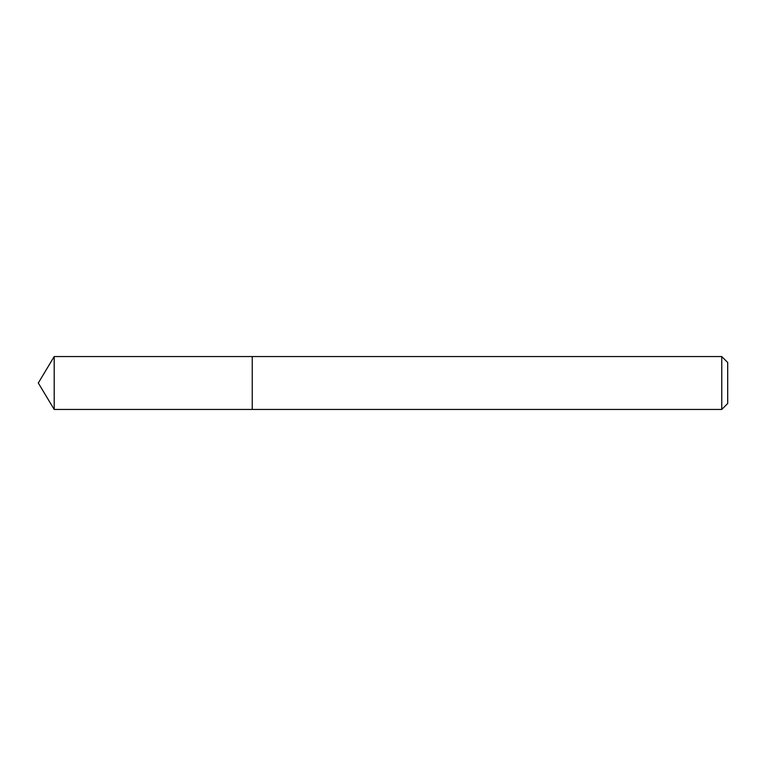 <?xml version="1.0" encoding="UTF-8"?>
<svg xmlns="http://www.w3.org/2000/svg" width="766" height="766" viewBox="0 0 766 766"><rect width="100%" height="100%" fill="white"/><g stroke="black" fill="none" stroke-linecap="round" stroke-linejoin="round"><path stroke-width="1.15" d="M721.754 409.446L727.7 403.5L727.7 362.5L721.754 356.554L54.195 356.554L54.195 409.446L252.253 409.446L252.253 356.554L252.253 409.446L721.754 409.446L721.754 356.554M54.195 409.446L38.3 383L54.195 356.554"/></g></svg>
